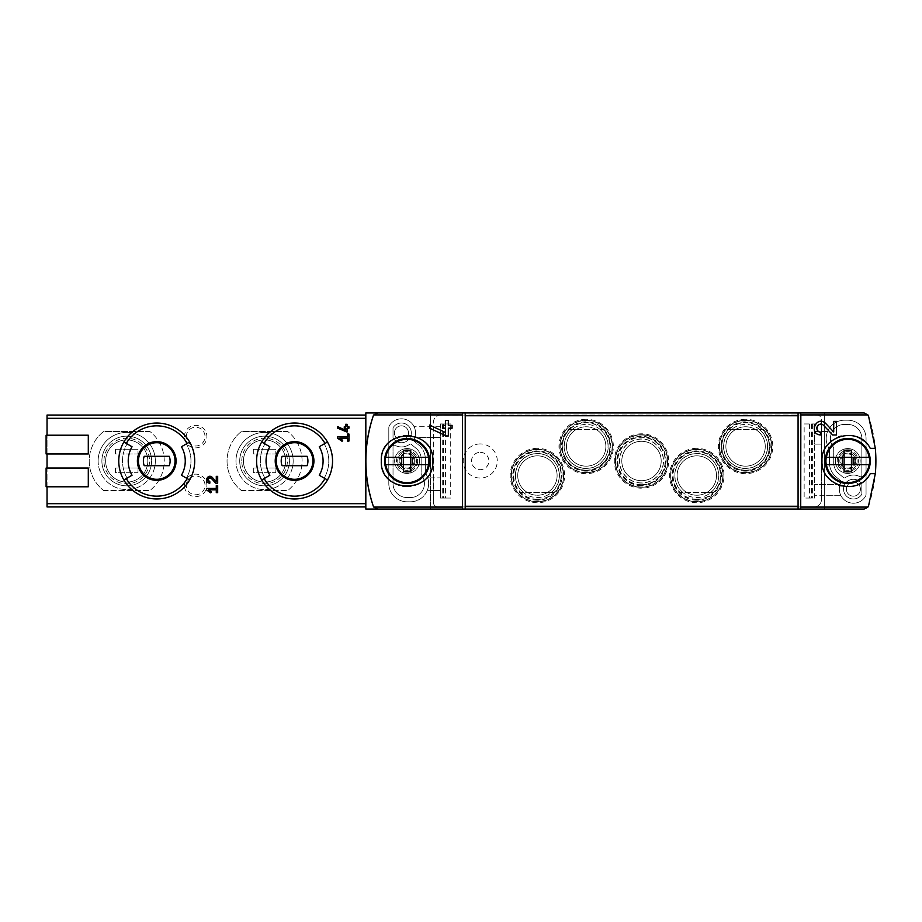 <?xml version="1.0" encoding="UTF-8"?>
<svg xmlns="http://www.w3.org/2000/svg" width="922" height="922" viewBox="0 0 922 922"><rect width="100%" height="100%" fill="white"/><g stroke="black" fill="none" stroke-linecap="round" stroke-linejoin="round"><path stroke-width="0.69" stroke-dasharray="4.61 3.46" d="M256.593 461C256.155 481.307 274.272 499.436 294.544 498.975C314.851 499.424 333.015 481.307 332.542 461.012C333.015 440.728 314.898 422.576 294.591 423.025C274.295 422.541 256.143 440.681 256.593 461A37.975 37.975 0 0 1 261.687 442.018A37.975 37.975 0 0 0 261.687 479.982A37.975 37.975 0 0 1 256.593 461M118.765 461C118.327 481.307 136.444 499.436 156.717 498.975C177.024 499.424 195.187 481.307 194.715 461.012C195.187 440.728 177.059 422.576 156.752 423.025C136.468 422.541 118.316 440.681 118.765 461A37.975 37.975 0 0 1 123.859 442.018A37.975 37.975 0 0 0 123.859 479.982A37.975 37.975 0 0 1 118.765 461M47.034 468.03L88.293 468.03L88.293 486.781L46.1 486.781L46.1 468.03L47.034 468.03L47.034 486.781M365.827 461L365.827 506.939L365.827 461M88.293 453.97L88.293 435.219L47.034 435.219L47.034 453.97L46.1 453.97L46.1 435.219L47.034 435.219M868.559 505.855A140.64 140.64 0 0 0 868.559 416.145A4.691 4.691 0 0 0 864.11 412.952L824.326 412.952L824.326 509.048L430.528 509.048L430.528 412.952L824.326 412.952L824.326 509.048L864.11 509.048A4.691 4.691 0 0 0 868.559 505.855M365.827 509.048L430.528 509.048L430.528 412.952L365.827 412.952L365.827 509.048M835.344 461A12.424 12.424 0 0 1 853.979 450.236A12.424 12.424 0 0 1 853.979 471.764A12.424 12.424 0 0 1 835.344 461A12.424 12.424 0 0 1 853.979 450.236A12.424 12.424 0 0 1 853.979 471.764A12.424 12.424 0 0 1 835.344 461M394.662 461A12.424 12.424 0 0 1 413.298 450.236A12.424 12.424 0 0 1 413.298 471.764A12.424 12.424 0 0 1 394.662 461A12.424 12.424 0 0 1 413.298 450.236A12.424 12.424 0 0 1 413.298 471.764A12.424 12.424 0 0 1 394.662 461M365.827 506.939L47.034 506.939L47.034 415.061L365.827 415.061M189.621 479.982L186.382 478.115L189.621 479.982A37.975 37.975 0 0 0 189.621 442.018A37.975 37.975 0 0 1 189.621 479.982L181.438 475.256M327.46 479.982L324.21 478.115L327.46 479.982A37.975 37.975 0 0 0 327.46 442.018A37.975 37.975 0 0 1 327.46 479.982L319.266 475.256M115.481 449.279L137.989 449.279L137.989 453.97L115.481 453.97L115.481 449.279L137.989 449.279L137.989 453.97L115.481 453.97L115.481 449.279M103.944 461A22.785 22.785 0 0 1 138.127 441.258A22.785 22.785 0 0 1 138.127 480.742A22.785 22.785 0 0 1 103.944 461M115.481 468.03L137.989 468.03L137.989 472.721L115.481 472.721L115.481 468.03L137.989 468.03L137.989 472.721L115.481 472.721L115.481 468.03M253.32 449.279L275.816 449.279L275.816 453.97L253.32 453.97L253.32 449.279L275.816 449.279L275.816 453.97L253.32 453.97L253.32 449.279M241.771 461A22.785 22.785 0 0 1 275.966 441.258A22.785 22.785 0 0 1 275.966 480.742A22.785 22.785 0 0 1 241.771 461M253.32 468.03L275.816 468.03L275.816 472.721L253.32 472.721L253.32 468.03L275.816 468.03L275.816 472.721L253.32 472.721L253.32 468.03M184.4 485.375A11.248 11.248 0 0 1 201.273 475.637A11.248 11.248 0 0 1 201.273 495.126A11.248 11.248 0 0 1 184.4 485.375M184.4 436.625A11.248 11.248 0 0 1 201.273 426.874A11.248 11.248 0 0 1 201.273 446.363A11.248 11.248 0 0 1 184.4 436.625M287.687 431.461L241.449 431.461A37.502 37.502 0 0 0 241.449 490.539A37.502 37.502 0 0 1 241.449 431.461L287.687 431.461A37.502 37.502 0 0 1 287.687 490.539A37.502 37.502 0 0 0 287.687 431.461M241.449 490.539L287.687 490.539L241.449 490.539M149.848 431.461L103.621 431.461A37.502 37.502 0 0 0 103.621 490.539A37.502 37.502 0 0 1 103.621 431.461L149.848 431.461A37.502 37.502 0 0 1 149.848 490.539A37.502 37.502 0 0 0 149.848 431.461M103.621 490.539L149.848 490.539L103.621 490.539M293.161 461A28.594 28.594 0 0 0 264.568 432.406A28.594 28.594 0 0 0 235.974 461A28.594 28.594 0 0 0 264.568 489.594A28.594 28.594 0 0 0 293.161 461M155.334 461A28.594 28.594 0 0 0 126.74 432.406A28.594 28.594 0 0 0 98.135 461A28.594 28.594 0 0 0 126.74 489.594A28.594 28.594 0 0 0 155.334 461M235.974 461A28.594 28.594 0 0 1 278.87 436.233A28.594 28.594 0 0 1 278.87 485.767A28.594 28.594 0 0 1 235.974 461M243.466 461A21.102 21.102 0 0 1 275.113 442.733A21.102 21.102 0 0 1 275.113 479.267A21.102 21.102 0 0 1 243.466 461A21.102 21.102 0 0 1 275.113 442.733A21.102 21.102 0 0 1 275.113 479.267A21.102 21.102 0 0 1 243.466 461M239.72 461A24.848 24.848 0 0 1 276.992 439.483A24.848 24.848 0 0 1 276.992 482.517A24.848 24.848 0 0 1 239.72 461A24.848 24.848 0 0 1 276.992 439.483A24.848 24.848 0 0 1 276.992 482.517A24.848 24.848 0 0 1 239.72 461M98.135 461A28.594 28.594 0 0 1 141.031 436.233A28.594 28.594 0 0 1 141.031 485.767A28.594 28.594 0 0 1 98.135 461M105.638 461A21.102 21.102 0 0 1 137.286 442.733A21.102 21.102 0 0 1 137.286 479.267A21.102 21.102 0 0 1 105.638 461A21.102 21.102 0 0 1 137.286 442.733A21.102 21.102 0 0 1 137.286 479.267A21.102 21.102 0 0 1 105.638 461M101.893 461A24.848 24.848 0 0 1 139.164 439.483A24.848 24.848 0 0 1 139.164 482.517A24.848 24.848 0 0 1 101.893 461A24.848 24.848 0 0 1 139.164 439.483A24.848 24.848 0 0 1 139.164 482.517A24.848 24.848 0 0 1 101.893 461M186.279 436.625A9.381 9.381 0 0 1 195.648 427.243A9.381 9.381 0 0 1 205.03 436.625A9.381 9.381 0 0 1 195.648 445.994A9.381 9.381 0 0 1 186.279 436.625M186.279 485.375A9.381 9.381 0 0 1 195.648 476.006A9.381 9.381 0 0 1 205.03 485.375A9.381 9.381 0 0 1 195.648 494.757A9.381 9.381 0 0 1 186.279 485.375M269.869 446.744L261.687 442.018M269.869 475.256L264.937 478.115A34.218 34.218 0 0 1 264.937 443.885A34.218 34.218 0 0 0 264.937 478.115L261.687 479.982M327.46 442.018L319.266 446.744M324.21 478.115A34.218 34.218 0 0 0 324.21 443.885A34.218 34.218 0 0 1 324.21 478.115M282.063 465.691L307.084 465.691A13.357 13.357 0 0 0 307.084 456.309L282.063 456.309A13.357 13.357 0 0 0 282.063 465.691M132.042 446.744L123.859 442.018M132.042 475.256L127.098 478.115A34.218 34.218 0 0 1 127.098 443.885A34.218 34.218 0 0 0 127.098 478.115L123.859 479.982M189.621 442.018L181.438 446.744M186.382 478.115A34.218 34.218 0 0 0 186.382 443.885A34.218 34.218 0 0 1 186.382 478.115M144.224 465.691L169.256 465.691A13.357 13.357 0 0 0 169.256 456.309L144.224 456.309A13.357 13.357 0 0 0 144.224 465.691M377.617 412.952A4.691 4.691 0 0 0 373.79 414.923M373.79 507.077A4.691 4.691 0 0 0 377.617 509.048M719.321 446.467A26.254 26.254 0 0 1 758.702 423.728A26.254 26.254 0 0 1 758.702 469.206A26.254 26.254 0 0 1 719.321 446.467A26.254 26.254 0 0 1 758.702 423.728A26.254 26.254 0 0 1 758.702 469.206A26.254 26.254 0 0 1 719.321 446.467M559.919 446.467A26.254 26.254 0 0 1 599.3 423.728A26.254 26.254 0 0 1 599.3 469.206A26.254 26.254 0 0 1 559.919 446.467A26.254 26.254 0 0 1 599.3 423.728A26.254 26.254 0 0 1 599.3 469.206A26.254 26.254 0 0 1 559.919 446.467M670.559 475.533A26.254 26.254 0 0 1 709.94 452.794A26.254 26.254 0 0 1 709.94 498.272A26.254 26.254 0 0 1 670.559 475.533A26.254 26.254 0 0 1 709.94 452.794A26.254 26.254 0 0 1 709.94 498.272A26.254 26.254 0 0 1 670.559 475.533M511.168 475.533A26.254 26.254 0 0 1 550.538 452.794A26.254 26.254 0 0 1 550.538 498.272A26.254 26.254 0 0 1 511.168 475.533A26.254 26.254 0 0 1 550.538 452.794A26.254 26.254 0 0 1 550.538 498.272A26.254 26.254 0 0 1 511.168 475.533M615.239 461A26.254 26.254 0 0 1 654.62 438.261A26.254 26.254 0 0 1 654.62 483.739A26.254 26.254 0 0 1 615.239 461A26.254 26.254 0 0 1 654.62 438.261A26.254 26.254 0 0 1 654.62 483.739A26.254 26.254 0 0 1 615.239 461M798.072 412.952L798.072 415.764M465.218 412.952L465.218 415.764M798.072 506.236L798.072 509.048M465.218 506.236L465.218 509.048M875.324 448.346L870.23 448.346A25.781 25.781 0 0 0 864.11 441.05M857.852 437.27A25.781 25.781 0 0 0 841.244 436.06M838.605 436.901A25.781 25.781 0 0 0 828.14 444.289M827.368 445.222A25.781 25.781 0 0 0 821.986 460.77M821.986 460.977A25.781 25.781 0 0 0 827.345 476.732M828.302 477.907A25.781 25.781 0 0 0 838.882 485.203M841.187 485.929A25.781 25.781 0 0 0 857.817 484.753M861.344 482.921A25.781 25.781 0 0 0 870.23 473.654L875.324 473.654M388.853 479.233A25.781 25.781 0 0 1 388.865 442.756M389.107 442.514A25.781 25.781 0 0 1 406.786 435.219M407.109 435.219A25.781 25.781 0 0 1 425.33 442.779M425.538 442.986A25.781 25.781 0 0 1 432.867 460.908M432.867 461.012A25.781 25.781 0 0 1 425.491 479.06M425.319 479.233A25.781 25.781 0 0 1 407.075 486.781M406.579 486.781A25.781 25.781 0 0 1 389.084 479.463M621.808 461A19.685 19.685 0 0 1 651.335 443.943A19.685 19.685 0 0 1 651.335 478.057A19.685 19.685 0 0 1 621.808 461A19.685 19.685 0 0 1 651.335 443.943A19.685 19.685 0 0 1 651.335 478.057A19.685 19.685 0 0 1 621.808 461M517.726 475.533A19.685 19.685 0 0 1 547.265 458.476A19.685 19.685 0 0 1 547.265 492.59A19.685 19.685 0 0 1 517.726 475.533A19.685 19.685 0 0 1 547.265 458.476A19.685 19.685 0 0 1 547.265 492.59A19.685 19.685 0 0 1 517.726 475.533M677.128 475.533A19.685 19.685 0 0 1 706.655 458.476A19.685 19.685 0 0 1 706.655 492.59A19.685 19.685 0 0 1 677.128 475.533A19.685 19.685 0 0 1 706.655 458.476A19.685 19.685 0 0 1 706.655 492.59A19.685 19.685 0 0 1 677.128 475.533M566.488 446.467A19.685 19.685 0 0 1 596.015 429.41A19.685 19.685 0 0 1 596.015 463.524A19.685 19.685 0 0 1 566.488 446.467A19.685 19.685 0 0 1 596.015 429.41A19.685 19.685 0 0 1 596.015 463.524A19.685 19.685 0 0 1 566.488 446.467M725.879 446.467A19.685 19.685 0 0 1 755.418 429.41A19.685 19.685 0 0 1 755.418 463.524A19.685 19.685 0 0 1 725.879 446.467A19.685 19.685 0 0 1 755.418 429.41A19.685 19.685 0 0 1 755.418 463.524A19.685 19.685 0 0 1 725.879 446.467M211.426 491.922L208.441 489.836L216.278 489.836L216.278 492.648L217.684 492.648L217.684 485.617L216.278 485.617L216.278 488.43L206.436 488.43L206.436 489.836M215.76 483.151L217.684 483.151L217.684 476.351L216.278 476.351L216.278 481.653L212.314 477.423A3.4 3.4 0 0 0 209.513 476.363M209.236 476.409A3.4 3.4 0 0 0 206.712 478.414M206.643 478.576A3.4 3.4 0 0 0 206.989 481.618M207.035 481.687A3.4 3.4 0 0 0 209.836 483.151L209.836 481.745M339.711 438.261L347.548 438.261L347.548 441.073L348.954 441.073L348.954 434.043L347.548 434.043L347.548 436.855L337.706 436.855L337.706 438.261L342.039 441.292L342.696 440.347M337.706 426.621L337.706 428.177L347.075 432.072L347.075 428.188L348.954 428.188L348.954 426.782L347.075 426.782L347.075 424.293L345.669 424.293L345.669 426.782L344.263 426.782L344.263 428.188L345.669 428.188L345.669 430.344M429.594 425.065L429.594 428.165L446.306 435.968L448.346 435.968L448.346 428.188L452.091 428.188L452.091 425.365L448.346 425.365L448.346 420.397L445.533 420.397L445.533 425.365L442.721 425.365L442.721 428.188L445.533 428.188L445.533 432.499M825.766 423.532A6.8 6.8 0 0 0 814.564 425.515M814.253 426.402A6.8 6.8 0 0 0 814.737 431.231M815.106 431.865A6.8 6.8 0 0 0 820.811 434.977L820.811 432.164M817.146 426.621A3.988 3.988 0 0 0 816.95 427.209M823.715 425.457L832.658 434.977L836.519 434.977L836.519 421.389L833.707 421.389L833.707 431.98M385.719 464.653L401.715 464.653M385.719 457.347L401.715 457.347M410.739 450.259L410.739 457.347L428.453 457.347M410.739 471.741L410.739 464.653L428.453 464.653M403.433 464.653L403.433 471.741M417.666 461A10.58 10.58 0 0 1 401.796 470.162A10.58 10.58 0 0 1 401.796 451.838A10.58 10.58 0 0 1 417.666 461M415.004 461A7.918 7.918 0 0 1 403.121 467.857A7.918 7.918 0 0 1 403.121 454.143A7.918 7.918 0 0 1 415.004 461A7.918 7.918 0 0 1 403.121 467.857A7.918 7.918 0 0 1 403.121 454.143A7.918 7.918 0 0 1 415.004 461M416.467 461A9.381 9.381 0 0 1 402.395 469.125A9.381 9.381 0 0 1 402.395 452.875A9.381 9.381 0 0 1 416.467 461A9.381 9.381 0 0 1 402.395 469.125A9.381 9.381 0 0 1 402.395 452.875A9.381 9.381 0 0 1 416.467 461M414.162 461A7.076 7.076 0 0 1 403.548 467.131A7.076 7.076 0 0 1 403.548 454.869A7.076 7.076 0 0 1 414.162 461M403.433 450.259L403.433 457.347M826.4 464.653L842.397 464.653M826.4 457.347L842.397 457.347M851.432 450.259L851.432 457.347L869.135 457.347M851.432 471.741L851.432 464.653L869.135 464.653M844.114 464.653L844.114 471.741M858.347 461A10.58 10.58 0 0 1 842.489 470.162A10.58 10.58 0 0 1 842.489 451.838A10.58 10.58 0 0 1 858.347 461M855.697 461A7.918 7.918 0 0 1 843.814 467.857A7.918 7.918 0 0 1 843.814 454.143A7.918 7.918 0 0 1 855.697 461A7.918 7.918 0 0 1 843.814 467.857A7.918 7.918 0 0 1 843.814 454.143A7.918 7.918 0 0 1 855.697 461M857.149 461A9.381 9.381 0 0 1 843.088 469.125A9.381 9.381 0 0 1 843.088 452.875A9.381 9.381 0 0 1 857.149 461A9.381 9.381 0 0 1 843.088 469.125A9.381 9.381 0 0 1 843.088 452.875A9.381 9.381 0 0 1 857.149 461M854.844 461A7.076 7.076 0 0 1 844.229 467.131A7.076 7.076 0 0 1 844.229 454.869A7.076 7.076 0 0 1 854.844 461M844.114 450.259L844.114 457.347M735.433 429.594L762.621 429.594A23.995 23.995 0 0 1 762.506 463.466A23.995 23.995 0 0 1 728.634 463.466A23.995 23.995 0 0 1 728.518 429.594L735.433 429.594A19.685 19.685 0 0 0 730.558 459.214A19.685 19.685 0 0 0 760.581 459.214A19.685 19.685 0 0 0 755.717 429.594A19.685 19.685 0 0 1 760.581 459.214A19.685 19.685 0 0 1 730.558 459.214A19.685 19.685 0 0 1 735.433 429.594M728.518 429.594L762.621 429.594M576.031 429.594L603.23 429.594A23.995 23.995 0 0 1 603.115 463.466A23.995 23.995 0 0 1 569.231 463.466A23.995 23.995 0 0 1 569.116 429.594L576.031 429.594A19.685 19.685 0 0 0 571.167 459.214A19.685 19.685 0 0 0 601.179 459.214A19.685 19.685 0 0 0 596.315 429.594A19.685 19.685 0 0 1 601.179 459.214A19.685 19.685 0 0 1 571.167 459.214A19.685 19.685 0 0 1 576.031 429.594M569.116 429.594L603.23 429.594M547.564 492.406L520.365 492.406A23.995 23.995 0 0 1 520.481 458.534A23.995 23.995 0 0 1 554.353 458.534A23.995 23.995 0 0 1 554.468 492.406L547.564 492.406A19.685 19.685 0 0 0 552.428 462.786A19.685 19.685 0 0 0 522.405 462.786A19.685 19.685 0 0 0 527.28 492.406A19.685 19.685 0 0 1 522.405 462.786A19.685 19.685 0 0 1 552.428 462.786A19.685 19.685 0 0 1 547.564 492.406M554.468 492.406L520.365 492.406M706.955 492.406L679.756 492.406A23.995 23.995 0 0 1 679.871 458.534A23.995 23.995 0 0 1 713.755 458.534A23.995 23.995 0 0 1 713.87 492.406L706.955 492.406A19.685 19.685 0 0 0 711.819 462.786A19.685 19.685 0 0 0 681.807 462.786A19.685 19.685 0 0 0 686.671 492.406A19.685 19.685 0 0 1 681.807 462.786A19.685 19.685 0 0 1 711.819 462.786A19.685 19.685 0 0 1 706.955 492.406M713.87 492.406L679.756 492.406M393.026 427.796L393.026 437.938A9.842 9.842 0 0 0 407.835 440.37A9.842 9.842 0 0 0 407.835 425.365A9.842 9.842 0 0 0 393.026 427.796L393.026 437.938A9.842 9.842 0 0 0 407.835 440.37A9.842 9.842 0 0 0 407.835 425.365A9.842 9.842 0 0 0 393.026 427.796L393.026 437.938L393.026 427.796A9.842 9.842 0 0 1 407.835 425.365A9.842 9.842 0 0 1 407.835 440.37A9.842 9.842 0 0 1 393.026 437.938A9.842 9.842 0 0 0 407.835 440.37A9.842 9.842 0 0 0 407.835 425.365A9.842 9.842 0 0 0 393.026 427.796M861.84 484.062A9.842 9.842 0 0 0 846.419 482.183A9.842 9.842 0 0 0 847.341 496.889A9.842 9.842 0 0 0 861.84 494.204L861.84 484.062A9.842 9.842 0 0 0 847.03 481.63A9.842 9.842 0 0 0 847.03 496.635A9.842 9.842 0 0 0 861.84 494.204L861.84 484.062A9.842 9.842 0 0 0 847.03 481.63A9.842 9.842 0 0 0 847.03 496.635A9.842 9.842 0 0 0 861.84 494.204A9.842 9.842 0 0 1 847.03 496.635A9.842 9.842 0 0 1 847.03 481.63A9.842 9.842 0 0 1 861.84 484.062L861.84 494.204L861.84 484.062M450.697 423.959L440.37 423.959L440.37 437.558L414.716 437.558L433.34 437.558L433.34 477.873L427.762 477.873A18.279 18.279 0 0 1 427.335 490.308L433.34 490.539L433.34 502.26A4.691 4.691 0 0 0 438.031 506.939L814.022 506.939A7.503 7.503 0 0 0 821.514 499.447L821.514 495.69L814.483 495.69L814.483 498.041L804.157 498.041L814.483 498.041L814.483 423.959L814.483 431.461L821.514 431.461L821.514 419.74A4.691 4.691 0 0 0 816.834 415.061L440.843 415.061A7.503 7.503 0 0 0 433.34 422.553L433.34 437.558L440.37 437.558L440.37 477.873L427.762 477.873A18.279 18.279 0 0 1 427.335 490.308L440.37 490.539L433.34 490.539L433.34 477.873L440.37 477.873L440.37 498.041L450.697 498.041L440.37 498.041L440.37 423.959L450.697 423.959L450.697 498.041M440.37 426.31L413.897 426.31L440.37 426.31M696.813 448.346A27.187 27.187 0 0 0 673.267 489.133A27.187 27.187 0 0 0 720.359 489.133A27.187 27.187 0 0 0 696.813 448.346M537.422 448.346A27.187 27.187 0 0 0 513.865 489.133A27.187 27.187 0 0 0 560.968 489.133A27.187 27.187 0 0 0 537.422 448.346M745.575 419.28A27.187 27.187 0 0 0 722.018 460.066A27.187 27.187 0 0 0 769.121 460.066A27.187 27.187 0 0 0 745.575 419.28M586.173 419.28A27.187 27.187 0 0 0 562.627 460.066A27.187 27.187 0 0 0 609.719 460.066A27.187 27.187 0 0 0 586.173 419.28M641.493 433.813A27.187 27.187 0 0 0 617.947 474.6A27.187 27.187 0 0 0 665.039 474.6A27.187 27.187 0 0 0 641.493 433.813M480.224 443.931A17.069 17.069 0 0 0 465.449 469.529A17.069 17.069 0 0 0 494.999 469.529A17.069 17.069 0 0 0 480.224 443.931M804.157 423.959L814.483 423.959L804.157 423.959L804.157 498.041M821.514 424.258L821.514 419.74A4.691 4.691 0 0 0 816.834 415.061L440.843 415.061A7.503 7.503 0 0 0 433.34 422.553L433.34 502.26A4.691 4.691 0 0 0 438.031 506.939L814.022 506.939A7.503 7.503 0 0 0 821.514 499.447L821.514 424.27M821.514 444.127L814.483 444.127L814.483 495.69L840.956 495.69A14.06 14.06 0 0 1 840.138 484.442L814.483 484.442L840.138 484.442A14.06 14.06 0 0 0 840.956 495.69L821.514 495.69L821.514 444.127L814.483 444.127L814.483 431.461L827.518 431.461L821.514 431.461L821.514 444.127M696.813 449.279A26.254 26.254 0 0 0 670.559 475.533A26.254 26.254 0 0 0 696.813 501.787A26.254 26.254 0 0 0 723.067 475.533A26.254 26.254 0 0 0 696.813 449.279M537.422 449.279A26.254 26.254 0 0 0 511.168 475.533A26.254 26.254 0 0 0 537.422 501.787A26.254 26.254 0 0 0 563.665 475.533A26.254 26.254 0 0 0 537.422 449.279M745.575 420.213A26.254 26.254 0 0 0 719.321 446.467A26.254 26.254 0 0 0 745.575 472.721A26.254 26.254 0 0 0 771.818 446.467A26.254 26.254 0 0 0 745.575 420.213M586.173 420.213A26.254 26.254 0 0 0 559.919 446.467A26.254 26.254 0 0 0 586.173 472.721A26.254 26.254 0 0 0 612.427 446.467A26.254 26.254 0 0 0 586.173 420.213M641.493 434.746A26.254 26.254 0 0 0 615.239 461A26.254 26.254 0 0 0 641.493 487.254A26.254 26.254 0 0 0 667.747 461A26.254 26.254 0 0 0 641.493 434.746M480.224 452.322A8.678 8.678 0 0 1 488.891 461A8.678 8.678 0 0 1 480.224 469.678A8.678 8.678 0 0 1 471.545 461A8.678 8.678 0 0 1 480.224 452.322M827.518 431.692A18.279 18.279 0 0 0 827.092 444.127A18.279 18.279 0 0 1 827.518 431.692M841.233 482.068A14.06 14.06 0 0 0 846.154 501.188A14.06 14.06 0 0 0 865.355 496.543A4.691 4.691 0 0 0 866.058 494.065L866.058 438.492A18.279 18.279 0 0 0 847.767 420.213L844.494 420.213A18.279 18.279 0 0 0 829.489 448.945L829.489 462.879A18.279 18.279 0 0 0 836.173 477.008L840.979 480.95L836.173 477.008A18.279 18.279 0 0 1 829.489 462.879L829.489 448.945A18.279 18.279 0 0 1 844.494 420.213L847.767 420.213A18.279 18.279 0 0 1 866.058 438.492L866.058 494.065A4.691 4.691 0 0 1 865.355 496.543A14.06 14.06 0 0 1 839.804 485.525A14.06 14.06 0 0 1 841.233 482.068A0.934 0.934 0 0 0 840.979 480.95A0.934 0.934 0 0 1 841.233 482.068M859.788 476.605A1.406 1.406 0 0 0 861.84 475.349L861.84 438.492A14.06 14.06 0 0 0 847.767 424.431L844.494 424.431A14.06 14.06 0 0 0 833.707 447.527L833.707 462.879A14.06 14.06 0 0 0 838.847 473.747L843.549 477.596A1.406 1.406 0 0 0 845.255 477.665A14.06 14.06 0 0 1 859.788 476.605A1.406 1.406 0 0 0 861.84 475.349L861.84 438.492A14.06 14.06 0 0 0 847.767 424.431L844.494 424.431A14.06 14.06 0 0 0 833.707 447.527L833.707 462.879A14.06 14.06 0 0 0 838.847 473.747L843.549 477.596A1.406 1.406 0 0 0 845.255 477.665A14.06 14.06 0 0 1 859.788 476.605M414.716 437.558A14.06 14.06 0 0 0 413.897 426.31A14.06 14.06 0 0 1 414.716 437.558M410.371 501.787A18.279 18.279 0 0 0 425.365 473.055L425.365 459.121A18.279 18.279 0 0 0 418.68 444.992L413.886 441.05L418.68 444.992A18.279 18.279 0 0 1 425.365 459.121L425.365 473.055A18.279 18.279 0 0 1 410.371 501.787L407.086 501.787L410.371 501.787M413.621 439.932A0.934 0.934 0 0 0 413.886 441.05A0.934 0.934 0 0 1 413.621 439.932A14.06 14.06 0 0 0 408.7 420.812A14.06 14.06 0 0 0 389.51 425.457A4.691 4.691 0 0 0 388.807 427.935L388.807 483.508A18.279 18.279 0 0 0 407.086 501.787A18.279 18.279 0 0 1 388.807 483.508L388.807 427.935A4.691 4.691 0 0 1 389.51 425.457A14.06 14.06 0 0 1 408.7 420.812A14.06 14.06 0 0 1 413.621 439.932M407.086 497.569L410.371 497.569A14.06 14.06 0 0 0 421.147 474.473L421.147 459.121A14.06 14.06 0 0 0 416.006 448.253L411.304 444.404A1.406 1.406 0 0 0 409.599 444.335A14.06 14.06 0 0 1 395.065 445.395A1.406 1.406 0 0 0 393.026 446.651L393.026 483.508A14.06 14.06 0 0 0 407.086 497.569L410.371 497.569A14.06 14.06 0 0 0 421.147 474.473L421.147 459.121A14.06 14.06 0 0 0 416.006 448.253L411.304 444.404A1.406 1.406 0 0 0 409.599 444.335A14.06 14.06 0 0 1 395.065 445.395A1.406 1.406 0 0 0 393.026 446.651L393.026 483.508A14.06 14.06 0 0 0 407.086 497.569M853.392 482.102A7.03 7.03 0 0 0 846.58 490.838A7.03 7.03 0 0 0 856.711 495.333A7.03 7.03 0 0 0 853.392 482.102A7.03 7.03 0 0 0 847.306 492.648A7.03 7.03 0 0 0 859.488 492.648A7.03 7.03 0 0 0 853.392 482.102M401.462 425.837A7.03 7.03 0 0 0 395.365 436.383A7.03 7.03 0 0 0 407.547 436.383A7.03 7.03 0 0 0 401.462 425.837A7.03 7.03 0 0 0 395.365 436.383A7.03 7.03 0 0 0 407.547 436.383A7.03 7.03 0 0 0 401.462 425.837M641.493 487.254A26.254 26.254 0 0 1 618.754 447.873A26.254 26.254 0 0 1 664.232 447.873A26.254 26.254 0 0 1 641.493 487.254M586.173 472.721A26.254 26.254 0 0 1 563.434 433.34A26.254 26.254 0 0 1 608.912 433.34A26.254 26.254 0 0 1 586.173 472.721M745.575 472.721A26.254 26.254 0 0 1 722.836 433.34A26.254 26.254 0 0 1 768.303 433.34A26.254 26.254 0 0 1 745.575 472.721M537.422 501.787A26.254 26.254 0 0 1 514.683 462.406A26.254 26.254 0 0 1 560.15 462.406A26.254 26.254 0 0 1 537.422 501.787M696.813 501.787A26.254 26.254 0 0 1 674.074 462.406A26.254 26.254 0 0 1 719.552 462.406A26.254 26.254 0 0 1 696.813 501.787M641.493 480.685A19.685 19.685 0 0 1 624.436 451.158A19.685 19.685 0 0 1 658.55 451.158A19.685 19.685 0 0 1 641.493 480.685A19.685 19.685 0 0 1 624.436 451.158A19.685 19.685 0 0 1 658.55 451.158A19.685 19.685 0 0 1 641.493 480.685M756.916 427.578A22.036 22.036 0 0 1 745.575 468.503A22.036 22.036 0 0 1 724.335 440.578A22.036 22.036 0 0 1 756.916 427.578M759.532 429.594A21.909 21.909 0 0 1 761.537 461.461A21.909 21.909 0 0 1 729.602 461.461A21.909 21.909 0 0 1 731.607 429.594M597.525 427.578A22.036 22.036 0 0 1 586.173 468.503A22.036 22.036 0 0 1 564.944 440.578A22.036 22.036 0 0 1 597.525 427.578M600.141 429.594A21.909 21.909 0 0 1 602.135 461.461A21.909 21.909 0 0 1 570.211 461.461A21.909 21.909 0 0 1 572.205 429.594M548.763 494.423A22.036 22.036 0 0 1 516.666 468.122A22.036 22.036 0 0 1 551.379 458.488A22.036 22.036 0 0 1 548.763 494.423M523.454 492.406A21.909 21.909 0 0 1 521.449 460.539A21.909 21.909 0 0 1 553.384 460.539A21.909 21.909 0 0 1 551.379 492.406M708.165 494.423A22.036 22.036 0 0 1 676.068 468.122A22.036 22.036 0 0 1 710.781 458.488A22.036 22.036 0 0 1 708.165 494.423M682.845 492.406A21.909 21.909 0 0 1 680.851 460.539A21.909 21.909 0 0 1 712.775 460.539A21.909 21.909 0 0 1 710.781 492.406M445.43 423.959L445.43 498.041M443.436 423.959L443.436 498.041M442.249 423.959L442.249 498.041M812.605 423.959L812.605 498.041M811.418 423.959L811.418 498.041M809.435 423.959L809.435 498.041M641.493 484.914A23.914 23.914 0 0 1 620.783 449.049A23.914 23.914 0 0 1 662.203 449.049A23.914 23.914 0 0 1 641.493 484.914M641.493 484.707A23.707 23.707 0 0 1 620.967 449.152A23.707 23.707 0 0 1 662.019 449.152A23.707 23.707 0 0 1 641.493 484.707M641.493 435.011A25.989 25.989 0 0 1 667.482 461A25.989 25.989 0 0 1 641.493 486.989A25.989 25.989 0 0 1 615.504 461A25.989 25.989 0 0 1 641.493 435.011M641.493 485.675A24.675 24.675 0 0 1 620.126 448.668A24.675 24.675 0 0 1 662.86 448.668A24.675 24.675 0 0 1 641.493 485.675M641.493 484.995A23.995 23.995 0 0 1 620.713 449.002A23.995 23.995 0 0 1 662.273 449.002A23.995 23.995 0 0 1 641.493 484.995M586.173 470.381A23.914 23.914 0 0 1 565.463 434.516A23.914 23.914 0 0 1 606.883 434.516A23.914 23.914 0 0 1 586.173 470.381M586.173 470.174A23.707 23.707 0 0 1 565.647 434.619A23.707 23.707 0 0 1 606.699 434.619A23.707 23.707 0 0 1 586.173 470.174M586.173 420.478A25.989 25.989 0 0 1 612.162 446.467A25.989 25.989 0 0 1 586.173 472.456A25.989 25.989 0 0 1 560.184 446.467A25.989 25.989 0 0 1 586.173 420.478M586.173 471.142A24.675 24.675 0 0 1 564.806 434.135A24.675 24.675 0 0 1 607.54 434.135A24.675 24.675 0 0 1 586.173 471.142M745.575 470.381A23.914 23.914 0 0 1 724.865 434.516A23.914 23.914 0 0 1 766.274 434.516A23.914 23.914 0 0 1 745.575 470.381M745.575 470.174A23.707 23.707 0 0 1 725.038 434.619A23.707 23.707 0 0 1 766.101 434.619A23.707 23.707 0 0 1 745.575 470.174M745.575 420.478A25.989 25.989 0 0 1 771.564 446.467A25.989 25.989 0 0 1 745.575 472.456A25.989 25.989 0 0 1 719.575 446.467A25.989 25.989 0 0 1 745.575 420.478M745.575 471.142A24.675 24.675 0 0 1 724.208 434.135A24.675 24.675 0 0 1 766.931 434.135A24.675 24.675 0 0 1 745.575 471.142M537.422 499.447A23.914 23.914 0 0 1 516.712 463.582A23.914 23.914 0 0 1 558.121 463.582A23.914 23.914 0 0 1 537.422 499.447M537.422 499.24A23.707 23.707 0 0 1 516.885 463.685A23.707 23.707 0 0 1 557.948 463.685A23.707 23.707 0 0 1 537.422 499.24M537.422 449.544A25.989 25.989 0 0 1 563.411 475.533A25.989 25.989 0 0 1 537.422 501.522A25.989 25.989 0 0 1 511.422 475.533A25.989 25.989 0 0 1 537.422 449.544M537.422 500.208A24.675 24.675 0 0 1 516.055 463.201A24.675 24.675 0 0 1 558.778 463.201A24.675 24.675 0 0 1 537.422 500.208M696.813 499.447A23.914 23.914 0 0 1 676.103 463.582A23.914 23.914 0 0 1 717.523 463.582A23.914 23.914 0 0 1 696.813 499.447M696.813 499.24A23.707 23.707 0 0 1 676.287 463.685A23.707 23.707 0 0 1 717.339 463.685A23.707 23.707 0 0 1 696.813 499.24M696.813 449.544A25.989 25.989 0 0 1 722.802 475.533A25.989 25.989 0 0 1 696.813 501.522A25.989 25.989 0 0 1 670.824 475.533A25.989 25.989 0 0 1 696.813 449.544M696.813 500.208A24.675 24.675 0 0 1 675.446 463.201A24.675 24.675 0 0 1 718.18 463.201A24.675 24.675 0 0 1 696.813 500.208M641.493 483.036A22.036 22.036 0 0 1 622.408 449.982A22.036 22.036 0 0 1 660.578 449.982A22.036 22.036 0 0 1 641.493 483.036M641.493 482.909A21.909 21.909 0 0 1 622.523 450.051A21.909 21.909 0 0 1 660.463 450.051A21.909 21.909 0 0 1 641.493 482.909"/><path stroke-width="1.38" d="M800.722 412.952L864.11 412.952L867.936 414.923L868.559 416.145L875.324 448.346L870.23 448.346C859.004 425.399 820.545 435.426 821.986 460.977C820.499 486.516 858.924 496.658 870.23 473.654L875.324 473.654L868.559 505.855L867.936 507.077L864.11 509.048L800.722 509.048L800.838 414.923L800.722 412.952L798.072 412.952L798.072 509.048L800.722 509.048M825.766 423.532C816.638 414.497 807.914 434.516 820.811 434.977L820.811 432.164C813.262 431.911 818.356 420.155 823.715 425.457L832.658 434.977L836.519 434.977L836.519 421.389L833.707 421.389L833.707 431.98L825.766 423.532L833.707 431.98M381.305 461C379.76 494.25 434.389 494.238 432.867 461.012C434.446 427.796 379.783 427.716 381.305 461M462.567 412.952L365.827 412.952L365.827 461A140.64 140.64 0 0 0 373.18 505.855C363.441 475.948 363.441 446.052 373.18 416.145L373.79 414.923A4.691 4.691 0 0 0 373.18 416.145A140.64 140.64 0 0 0 365.827 461L365.827 509.048L377.617 509.048L373.79 507.077L373.18 505.855A4.691 4.691 0 0 0 373.79 507.077L462.452 507.077L462.567 509.048L465.218 509.048L465.218 412.952L462.567 412.952L462.452 414.923L462.452 507.077M445.533 432.499L445.533 428.188L442.721 428.188L442.721 425.365L445.533 425.365L445.533 420.397L448.346 420.397L448.346 425.365L452.091 425.365L452.091 428.188L448.346 428.188L448.346 435.968L446.306 435.968L429.594 428.165L429.594 425.065L445.533 432.499L429.594 425.065M337.706 438.261L342.039 441.292L342.696 440.347L339.711 438.261L347.548 438.261L347.548 441.073L348.954 441.073L348.954 434.043L347.548 434.043L347.548 436.855L337.706 436.855L337.706 438.261M206.436 489.836L210.769 492.867L211.426 491.922L208.441 489.836L216.278 489.836L216.278 492.648L217.684 492.648L217.684 485.617L216.278 485.617L216.278 488.43L206.436 488.43L206.436 489.836L210.769 492.867L211.426 491.922M47.034 486.781L47.034 506.939L365.827 506.939M365.827 415.061L47.034 415.061L47.034 435.219M88.293 453.97L46.1 453.97L46.1 435.219L88.293 435.219L88.293 453.97L47.034 453.97L47.034 468.03M212.314 477.423C207.75 472.882 203.393 482.955 209.836 483.151L209.836 481.745C207.093 479.233 207.577 478.115 211.288 478.391L215.76 483.151L217.684 483.151L217.684 476.351L216.278 476.351L216.278 481.653L212.314 477.423M345.669 430.344L345.669 428.188L344.263 428.188L344.263 426.782L345.669 426.782L345.669 424.293L347.075 424.293L347.075 426.782L348.954 426.782L348.954 428.188L347.075 428.188L347.075 432.072L337.706 428.177L337.706 426.621L345.669 430.344L337.706 426.621M875.324 473.654A140.64 140.64 0 0 0 875.324 448.346M798.072 509.048L465.218 509.048M462.567 509.048L377.617 509.048M798.072 412.952L465.218 412.952M118.765 461A37.975 37.975 0 0 1 189.621 442.018A37.975 37.975 0 0 1 189.621 479.982A37.975 37.975 0 0 1 118.765 461M187.189 443.424L181.438 446.744A28.524 28.524 0 0 1 181.438 475.256L189.621 479.982A37.975 37.975 0 0 1 123.859 479.982L132.042 475.256A28.524 28.524 0 0 1 132.042 446.744L126.291 443.424A35.163 35.163 0 0 1 187.189 443.424L189.621 442.018A37.975 37.975 0 0 0 123.859 442.018L126.291 443.424M256.593 461A37.975 37.975 0 0 1 327.46 442.018A37.975 37.975 0 0 1 327.46 479.982A37.975 37.975 0 0 1 256.593 461M325.017 443.424L319.266 446.744A28.524 28.524 0 0 1 319.266 475.256L327.46 479.982A37.975 37.975 0 0 1 261.687 479.982L269.869 475.256A28.524 28.524 0 0 1 269.869 446.744L264.118 443.424A35.163 35.163 0 0 1 325.017 443.424L327.46 442.018A37.975 37.975 0 0 0 261.687 442.018L264.118 443.424M276.289 461A18.279 18.279 0 0 1 303.718 445.165A18.279 18.279 0 0 1 303.718 476.835A18.279 18.279 0 0 1 276.289 461A18.279 18.279 0 0 1 303.718 445.165A18.279 18.279 0 0 1 303.718 476.835A18.279 18.279 0 0 1 276.289 461A18.279 18.279 0 0 1 303.718 445.165A18.279 18.279 0 0 1 303.718 476.835A18.279 18.279 0 0 1 276.289 461M307.084 465.691A13.357 13.357 0 0 0 307.084 456.309L282.063 456.309A13.357 13.357 0 0 0 282.063 465.691L307.084 465.691M138.461 461A18.279 18.279 0 0 1 165.879 445.165A18.279 18.279 0 0 1 165.879 476.835A18.279 18.279 0 0 1 138.461 461A18.279 18.279 0 0 1 165.879 445.165A18.279 18.279 0 0 1 165.879 476.835A18.279 18.279 0 0 1 138.461 461A18.279 18.279 0 0 1 165.879 445.165A18.279 18.279 0 0 1 165.879 476.835A18.279 18.279 0 0 1 138.461 461M169.256 465.691A13.357 13.357 0 0 0 169.256 456.309L144.224 456.309A13.357 13.357 0 0 0 144.224 465.691L169.256 465.691M88.293 486.781L46.1 486.781L46.1 468.03L88.293 468.03L88.293 486.781M462.452 414.923L373.79 414.923L377.617 412.952M864.11 441.05A25.781 25.781 0 0 0 857.852 437.27M841.244 436.06A25.781 25.781 0 0 0 838.605 436.901M828.14 444.289A25.781 25.781 0 0 0 827.368 445.222M827.345 476.732A25.781 25.781 0 0 0 828.302 477.907M838.882 485.203A25.781 25.781 0 0 0 841.187 485.929M857.817 484.753A25.781 25.781 0 0 0 861.344 482.921M215.76 483.151L211.288 478.391A1.994 1.994 0 0 0 209.64 477.769M209.49 477.792A1.994 1.994 0 0 0 208.003 478.967M207.969 479.06A1.994 1.994 0 0 0 209.836 481.745M342.696 440.347L339.711 438.261M814.564 425.515A6.8 6.8 0 0 0 814.253 426.402M814.737 431.231A6.8 6.8 0 0 0 815.106 431.865M823.715 425.457A3.988 3.988 0 0 0 817.146 426.621M816.95 427.209A3.988 3.988 0 0 0 817.261 429.986M817.468 430.344A3.988 3.988 0 0 0 820.811 432.164M385.569 457.347L385.569 457.347A21.828 21.828 0 0 0 385.569 464.653L403.433 464.653L403.433 471.741A39.542 26.715 0 0 0 410.739 471.741L410.739 464.653L428.603 464.653A21.828 21.828 0 0 0 428.603 457.347L428.603 457.347M401.715 464.653L401.715 457.347L403.433 457.347L385.719 457.347A21.679 21.679 0 0 1 428.453 457.347L410.739 457.347L410.739 464.653L401.715 464.653M412.457 457.347L412.457 464.653M428.603 464.653L428.453 464.653A21.679 21.679 0 0 1 385.719 464.653L385.569 464.653M403.433 450.259L403.433 457.347L410.739 457.347L410.739 450.259A39.542 26.715 180 0 0 403.433 450.259M429.594 461A22.508 22.508 0 0 1 395.838 480.489A22.508 22.508 0 0 1 395.838 441.511A22.508 22.508 0 0 1 429.594 461M403.433 457.347L403.433 464.653M826.25 457.347L826.25 457.347A21.828 21.828 0 0 0 826.25 464.653L844.114 464.653L844.114 471.741A39.542 26.715 0 0 0 851.432 471.741L851.432 464.653L869.296 464.653A21.828 21.828 0 0 0 869.296 457.347L869.296 457.347M842.397 464.653L842.397 457.347L844.114 457.347L826.4 457.347A21.679 21.679 0 0 1 869.135 457.347L851.432 457.347L851.432 464.653L842.397 464.653M853.15 457.347L853.15 464.653M869.296 464.653L869.135 464.653A21.679 21.679 0 0 1 826.4 464.653L826.25 464.653M844.114 450.259L844.114 457.347L851.432 457.347L851.432 450.259A39.542 26.715 180 0 0 844.114 450.259M870.276 461A22.508 22.508 0 0 1 836.519 480.489A22.508 22.508 0 0 1 836.519 441.511A22.508 22.508 0 0 1 870.276 461M844.114 457.347L844.114 464.653M867.936 414.923L800.838 414.923M867.936 507.077L800.838 507.077M365.827 503.677L47.034 503.677M365.827 418.323L47.034 418.323M798.072 506.236L465.218 506.236M798.072 415.764L465.218 415.764M137.39 461A19.35 19.35 0 0 1 166.409 444.243A19.35 19.35 0 0 1 166.409 477.757A19.35 19.35 0 0 1 137.39 461M187.189 478.576A35.163 35.163 0 0 1 126.291 478.576M275.217 461A19.35 19.35 0 0 1 304.248 444.243A19.35 19.35 0 0 1 304.248 477.757A19.35 19.35 0 0 1 275.217 461M325.017 478.576A35.163 35.163 0 0 1 264.118 478.576"/></g></svg>
